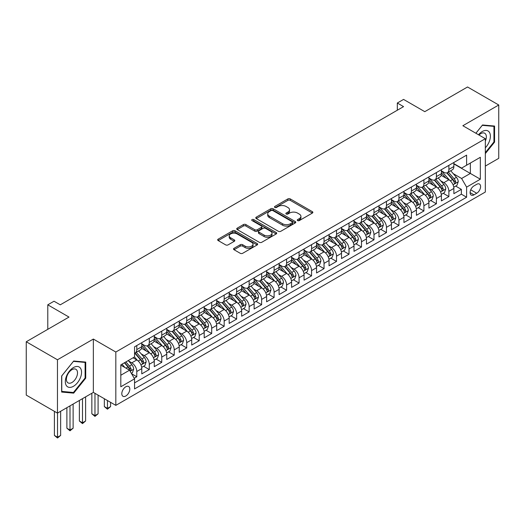 <?xml version="1.0" encoding="UTF-8"?>
<svg xmlns="http://www.w3.org/2000/svg" width="525" height="525" viewBox="0 0 525 525"><rect width="100%" height="100%" fill="white"/><g stroke="black" fill="none" stroke-linecap="round" stroke-linejoin="round"><path stroke-width="0.79" d="M297.616 220.592A1.214 0.702 0 0 0 299.329 220.592L312.349 213.078A1.733 0.998 0 0 0 312.854 212.369A1.733 0.998 0 0 0 312.349 211.66L290.292 198.929A1.733 0.998 0 0 0 287.844 198.929L274.824 206.443A1.214 0.702 0 0 0 274.47 206.935A1.214 0.702 0 0 0 274.824 207.434A1.214 0.702 0 0 0 276.537 207.434L278.224 206.463A5.545 3.203 0 0 1 286.066 206.463L287.903 207.519A5.545 3.203 0 0 1 289.524 209.783A5.545 3.203 0 0 1 287.903 212.048L286.217 213.019A1.214 0.702 0 0 0 285.863 213.518A1.214 0.702 0 0 0 286.217 214.01A1.214 0.702 0 0 0 287.936 214.01L289.616 213.038A5.545 3.203 0 0 1 297.458 213.038L299.296 214.102A5.545 3.203 0 0 1 300.923 216.366A5.545 3.203 0 0 1 299.296 218.63L297.616 219.601A1.214 0.702 0 0 0 297.262 220.093A1.214 0.702 0 0 0 297.616 220.592L297.616 219.601M125.803 395.994A5.65 3.262 120 0 0 129.498 391.02A5.65 3.262 120 0 0 128.632 386.492A5.65 3.262 120 0 0 125.803 386.774A5.65 3.262 120 0 0 122.115 391.748A5.65 3.262 120 0 0 122.981 396.277A5.65 3.262 120 0 0 125.803 395.994M234.052 248.305A1.733 0.998 0 0 0 233.54 249.014A1.733 0.998 0 0 0 234.052 249.723L240.24 253.293A1.733 0.998 0 0 0 242.688 253.293L257.145 244.945A1.733 0.998 0 0 0 257.657 244.237A1.733 0.998 0 0 0 257.145 243.528L235.088 230.797A1.733 0.998 0 0 0 232.641 230.797L218.183 239.144A1.733 0.998 0 0 0 217.672 239.853A1.733 0.998 0 0 0 218.183 240.562L225.658 244.873A1.733 0.998 0 0 0 228.106 244.873L234.294 241.303A1.733 0.998 0 0 0 234.8 240.594A1.733 0.998 0 0 0 234.294 239.886L230.587 237.746A4.633 2.678 0 0 1 229.228 235.856A4.633 2.678 0 0 1 232.089 233.382A4.633 2.678 0 0 1 237.143 233.96L251.665 242.347A4.633 2.678 0 0 1 253.024 244.237A4.633 2.678 0 0 1 250.162 246.711A4.633 2.678 0 0 1 245.109 246.133L242.688 244.735A1.733 0.998 0 0 0 240.24 244.735L234.052 248.305L234.052 249.723M485.33 166.084L498.75 158.333L498.75 105L467.539 86.986L424.784 111.668L403.561 99.415L397.32 103.018L403.561 106.621L60.27 304.822L54.022 301.219L47.782 304.822L47.782 329.326M57.461 359.776L57.461 413.116L93.352 392.392L93.352 339.058L57.461 359.776L26.25 341.762L69.005 317.074L47.782 304.822M93.352 339.058L115.822 352.032L485.33 138.698L485.33 192.032L115.822 405.366L115.822 352.032M498.75 105L462.86 125.724L485.33 138.698M278.348 231.289A1.733 0.998 0 0 0 280.796 231.289L295.253 222.941A1.733 0.998 0 0 0 295.765 222.239A1.733 0.998 0 0 0 295.253 221.53L273.197 208.793A1.733 0.998 0 0 0 270.749 208.793L256.292 217.14A1.733 0.998 0 0 0 255.78 217.849A1.733 0.998 0 0 0 256.292 218.558L278.348 231.289M252.545 220.854A1.214 0.702 0 0 1 253.778 221.025L253.778 219.581L276.202 232.529A1.733 0.998 0 0 1 276.708 233.238A1.733 0.998 0 0 1 276.202 233.947L261.739 242.294A1.733 0.998 0 0 1 259.291 242.294L237.234 229.556L237.234 228.145A1.733 0.998 0 0 0 236.729 228.854A1.733 0.998 0 0 0 237.234 229.556M237.234 228.145L243.423 224.569A1.733 0.998 0 0 1 245.871 224.569L254.822 229.733A1.733 0.998 0 0 0 257.27 229.733L261.371 227.364A1.733 0.998 0 0 0 261.883 226.656A1.733 0.998 0 0 0 261.371 225.953L252.059 220.572A1.214 0.702 0 0 1 251.705 220.08A1.214 0.702 0 0 1 252.453 219.43A1.214 0.702 0 0 1 253.778 219.581M57.461 413.116L26.25 395.095L26.25 341.762M134.203 378.249L136.789 376.753L131.611 373.761M128.664 361.036L131.795 362.841A7.061 4.075 60 0 1 136.789 371.49L141.783 368.609L141.783 373.872L149.277 369.548L143.594 366.266M141.146 353.824L144.283 355.635A7.061 4.075 60 0 1 149.277 364.284L154.271 361.403L154.271 366.66L161.759 362.335L156.076 359.061M153.628 346.618L156.765 348.429A7.061 4.075 60 0 1 161.759 357.079L166.753 354.191L166.753 359.454L174.241 355.13L168.564 351.855M166.117 339.413L169.247 341.224A7.061 4.075 60 0 1 174.241 349.867L179.235 346.986L179.235 352.249L186.723 347.924L181.046 344.643M178.598 332.207L181.729 334.012A7.061 4.075 60 0 1 186.723 342.661L191.717 339.78L191.717 345.043L199.211 340.718L193.528 337.437M191.08 324.995L194.217 326.806A7.061 4.075 60 0 1 199.211 335.455L204.205 332.574L204.205 337.831L211.693 333.506L206.01 330.232M203.562 317.789L206.699 319.6A7.061 4.075 60 0 1 211.693 328.25L216.687 325.362L216.687 330.625L224.175 326.301L218.498 323.019M216.051 310.583L219.181 312.395A7.061 4.075 60 0 1 224.175 321.037L229.169 318.157L229.169 323.42L236.657 319.095L230.98 315.814M228.532 303.378L231.663 305.183A7.061 4.075 60 0 1 236.657 313.832L241.651 310.951L241.651 316.214L249.145 311.889L243.462 308.608M241.014 296.166L244.151 297.977A7.061 4.075 60 0 1 249.145 306.626L254.133 303.745L254.133 309.002L261.627 304.677L255.944 301.402M253.496 288.96L256.633 290.771A7.061 4.075 60 0 1 261.627 299.421L266.621 296.533L266.621 301.796L274.109 297.472L268.433 294.19M265.985 281.754L269.115 283.566A7.061 4.075 60 0 1 274.109 292.208L279.103 289.327L279.103 294.591L286.591 290.266L280.914 286.985M278.467 274.549L281.597 276.353A7.061 4.075 60 0 1 286.591 285.003L291.585 282.122L291.585 287.385L299.079 283.06L293.396 279.779M290.948 267.337L294.085 269.148A7.061 4.075 60 0 1 299.079 277.797L304.067 274.916L304.067 280.173L311.561 275.848L305.878 272.573M303.43 260.131L306.567 261.942A7.061 4.075 60 0 1 311.561 270.592L316.555 267.704L316.555 272.967L324.043 268.642L318.367 265.361M315.919 252.925L319.049 254.737A7.061 4.075 60 0 1 324.043 263.379L329.037 260.498L329.037 265.762L336.525 261.437L330.848 258.156M328.401 245.72L331.531 247.524A7.061 4.075 60 0 1 336.525 256.174L341.519 253.293L341.519 258.556L349.013 254.231L343.33 250.95M340.883 238.507L344.019 240.319A7.061 4.075 60 0 1 349.013 248.968L354.001 246.087L354.001 251.344L361.495 247.019L355.812 243.744M353.364 231.302L356.501 233.113A7.061 4.075 60 0 1 361.495 241.762L366.489 238.875L366.489 244.138L373.977 239.813L368.301 236.532M365.853 224.096L368.983 225.907A7.061 4.075 60 0 1 373.977 234.55L378.971 231.669L378.971 236.933L386.459 232.608L380.783 229.327M378.335 216.891L381.465 218.695A7.061 4.075 60 0 1 386.459 227.345L391.453 224.464L391.453 229.727L398.947 225.402L393.264 222.121M390.817 209.678L393.953 211.49A7.061 4.075 60 0 1 398.947 220.139L403.935 217.258L403.935 222.515L411.429 218.19L405.746 214.915M403.298 202.473L406.435 204.284A7.061 4.075 60 0 1 411.429 212.933L416.423 210.046L416.423 215.309L423.911 210.984L418.235 207.703M415.787 195.267L418.917 197.078A7.061 4.075 60 0 1 423.911 205.721L428.905 202.84L428.905 208.103L436.393 203.779L430.717 200.498M428.269 188.062L431.399 189.866A7.061 4.075 60 0 1 436.393 198.516L441.387 195.635L441.387 200.898L448.882 196.573L448.882 191.31A7.061 4.075 -120 0 0 443.887 182.661L440.751 180.849M443.198 193.292L448.882 196.573M141.783 368.609A7.061 4.075 -120 0 0 136.789 359.96L133.048 357.801M154.271 361.403A7.061 4.075 -120 0 0 149.277 352.754L141.553 348.298M166.753 354.191A7.061 4.075 -120 0 0 161.759 345.548L154.035 341.086M179.235 346.986A7.061 4.075 -120 0 0 174.241 338.336L166.523 333.88M191.717 339.78A7.061 4.075 -120 0 0 186.723 331.131L179.005 326.675M204.205 332.574A7.061 4.075 -120 0 0 199.211 323.925L191.487 319.469M216.687 325.362A7.061 4.075 -120 0 0 211.693 316.719L203.969 312.257M229.169 318.157A7.061 4.075 -120 0 0 224.175 309.507L216.457 305.051M241.651 310.951A7.061 4.075 -120 0 0 236.657 302.302L228.939 297.846M254.133 303.745A7.061 4.075 -120 0 0 249.145 295.096L241.421 290.64M266.621 296.533A7.061 4.075 -120 0 0 261.627 287.89L253.903 283.428M279.103 289.327A7.061 4.075 -120 0 0 274.109 280.678L266.392 276.222M291.585 282.122A7.061 4.075 -120 0 0 286.591 273.473L278.873 269.017M304.067 274.916A7.061 4.075 -120 0 0 299.079 266.267L291.355 261.811M316.555 267.704A7.061 4.075 -120 0 0 311.561 259.055L303.837 254.599M329.037 260.498A7.061 4.075 -120 0 0 324.043 251.849L316.326 247.393M341.519 253.293A7.061 4.075 -120 0 0 336.525 244.643L328.808 240.188M354.001 246.087A7.061 4.075 -120 0 0 349.013 237.438L341.289 232.982M366.489 238.875A7.061 4.075 -120 0 0 361.495 230.226L353.771 225.77M378.971 231.669A7.061 4.075 -120 0 0 373.977 223.02L366.26 218.564M391.453 224.464A7.061 4.075 -120 0 0 386.459 215.814L378.742 211.358M403.935 217.258A7.061 4.075 -120 0 0 398.947 208.609L391.223 204.153M416.423 210.046A7.061 4.075 -120 0 0 411.429 201.397L403.705 196.941M428.905 202.84A7.061 4.075 -120 0 0 423.911 194.191L416.194 189.735M441.387 195.635A7.061 4.075 -120 0 0 436.393 186.985L428.676 182.529M476.72 184.321L473.97 185.902A5.473 3.157 120 0 0 470.393 190.726A5.473 3.157 120 0 0 471.233 195.11A5.473 3.157 120 0 0 473.97 194.841L476.72 193.252A5.473 3.157 120 0 0 480.29 188.436A5.473 3.157 120 0 0 479.456 184.045A5.473 3.157 120 0 0 476.72 184.321M120.816 375.237L129.55 370.197L134.544 378.84L134.544 388.933L466.607 197.223L466.607 187.13L461.613 178.48L453.233 173.644M134.544 378.84L120.816 386.774L120.816 364.862L134.544 356.934L134.544 346.841L466.607 155.131L466.607 165.218L480.336 157.29L480.336 179.202L466.607 187.13M141.783 343.816L144.283 345.26A7.061 4.075 60 0 0 147.814 345.608L152.808 342.727A7.061 4.075 -120 0 0 154.271 339.491L154.271 335.455M154.271 336.61L156.765 338.048A7.061 4.075 60 0 0 160.296 338.402L165.29 335.514A7.061 4.075 -120 0 0 166.753 332.286L166.753 328.25M166.753 329.398L169.247 330.842A7.061 4.075 60 0 0 172.777 331.19L177.772 328.309A7.061 4.075 -120 0 0 179.235 325.073L179.235 321.037M179.235 322.192L181.729 323.636A7.061 4.075 60 0 0 185.266 323.984L190.253 321.103A7.061 4.075 -120 0 0 191.717 317.868L191.717 313.832M191.717 314.987L194.217 316.431A7.061 4.075 60 0 0 197.748 316.778L202.742 313.897A7.061 4.075 -120 0 0 204.205 310.662L204.205 306.626M204.205 307.781L206.699 309.218A7.061 4.075 60 0 0 210.23 309.573L215.224 306.685A7.061 4.075 -120 0 0 216.687 303.457L216.687 299.421M216.687 300.569L219.181 302.013A7.061 4.075 60 0 0 222.712 302.361L227.706 299.48A7.061 4.075 -120 0 0 229.169 296.244L229.169 292.208M229.169 293.363L231.663 294.807A7.061 4.075 60 0 0 235.193 295.155L240.188 292.274A7.061 4.075 -120 0 0 241.651 289.039L241.651 285.003M241.651 286.158L244.151 287.602A7.061 4.075 60 0 0 247.682 287.949L252.676 285.068A7.061 4.075 -120 0 0 254.133 281.833L254.133 277.797M254.133 278.952L256.633 280.389A7.061 4.075 60 0 0 260.164 280.744L265.158 277.856A7.061 4.075 -120 0 0 266.621 274.627L266.621 270.592M266.621 271.74L269.115 273.184A7.061 4.075 60 0 0 272.646 273.532L277.64 270.651A7.061 4.075 -120 0 0 279.103 267.415L279.103 263.379M279.103 264.534L281.597 265.978A7.061 4.075 60 0 0 285.127 266.326L290.122 263.445A7.061 4.075 -120 0 0 291.585 260.21L291.585 256.174M291.585 257.329L294.085 258.772A7.061 4.075 60 0 0 297.616 259.12L302.61 256.239A7.061 4.075 -120 0 0 304.067 253.004L304.067 248.968M304.067 250.123L306.567 251.56A7.061 4.075 60 0 0 310.098 251.915L315.092 249.027A7.061 4.075 -120 0 0 316.555 245.798L316.555 241.762M316.555 242.911L319.049 244.355A7.061 4.075 60 0 0 322.58 244.702L327.574 241.822A7.061 4.075 -120 0 0 329.037 238.586L329.037 234.55M329.037 235.705L331.531 237.149A7.061 4.075 60 0 0 335.062 237.497L340.056 234.616A7.061 4.075 -120 0 0 341.519 231.381L341.519 227.345M341.519 228.5L344.019 229.943A7.061 4.075 60 0 0 347.55 230.291L352.544 227.41A7.061 4.075 -120 0 0 354.001 224.175L354.001 220.139M354.001 221.294L356.501 222.731A7.061 4.075 60 0 0 360.032 223.086L365.026 220.198A7.061 4.075 -120 0 0 366.489 216.969L366.489 212.933M366.489 214.082L368.983 215.526A7.061 4.075 60 0 0 372.514 215.873L377.508 212.993A7.061 4.075 -120 0 0 378.971 209.757L378.971 205.721M378.971 206.876L381.465 208.32A7.061 4.075 60 0 0 384.996 208.668L389.99 205.787A7.061 4.075 -120 0 0 391.453 202.552L391.453 198.516M391.453 199.671L393.953 201.114A7.061 4.075 60 0 0 397.484 201.462L402.478 198.581A7.061 4.075 -120 0 0 403.935 195.346L403.935 191.31M403.935 192.465L406.435 193.902A7.061 4.075 60 0 0 409.966 194.257L414.96 191.369A7.061 4.075 -120 0 0 416.423 188.14L416.423 184.104M416.423 185.253L418.917 186.697A7.061 4.075 60 0 0 422.448 187.044L427.442 184.163A7.061 4.075 -120 0 0 428.905 180.928L428.905 176.892M428.905 178.047L431.399 179.491A7.061 4.075 60 0 0 434.93 179.839L439.924 176.958A7.061 4.075 -120 0 0 441.387 173.723L441.387 169.687M134.544 382.876L461.363 194.191L461.363 189.361L453.869 193.686L453.869 188.429A7.061 4.075 -120 0 0 448.882 179.78L441.158 175.324M441.387 170.842L443.887 172.285A7.061 4.075 -120 0 0 447.418 172.633A7.061 4.075 -120 0 0 448.882 169.398L448.882 165.362M447.418 172.633L452.412 169.752A7.061 4.075 -120 0 0 453.869 166.517L453.869 162.481M136.789 345.542L136.789 349.578A7.061 4.075 60 0 1 135.332 352.813A7.061 4.075 60 0 1 134.544 353.102M135.332 352.813L140.319 349.932A7.061 4.075 -120 0 0 141.783 346.697L141.783 342.661M149.277 338.336L149.277 342.372A7.061 4.075 60 0 1 147.814 345.608M161.759 331.131L161.759 335.167A7.061 4.075 60 0 1 160.296 338.402M174.241 323.925L174.241 327.961A7.061 4.075 60 0 1 172.777 331.19M186.723 316.713L186.723 320.749A7.061 4.075 60 0 1 185.266 323.984M199.211 309.507L199.211 313.543A7.061 4.075 60 0 1 197.748 316.778M211.693 302.302L211.693 306.338A7.061 4.075 60 0 1 210.23 309.573M224.175 295.096L224.175 299.132A7.061 4.075 60 0 1 222.712 302.361M236.657 287.884L236.657 291.92A7.061 4.075 60 0 1 235.193 295.155M249.145 280.678L249.145 284.714A7.061 4.075 60 0 1 247.682 287.949M261.627 273.473L261.627 277.508A7.061 4.075 60 0 1 260.164 280.744M274.109 266.267L274.109 270.303A7.061 4.075 60 0 1 272.646 273.532M286.591 259.055L286.591 263.091A7.061 4.075 60 0 1 285.127 266.326M299.079 251.849L299.079 255.885A7.061 4.075 60 0 1 297.616 259.12M311.561 244.643L311.561 248.679A7.061 4.075 60 0 1 310.098 251.915M324.043 237.438L324.043 241.474A7.061 4.075 60 0 1 322.58 244.702M336.525 230.226L336.525 234.262A7.061 4.075 60 0 1 335.062 237.497M349.013 223.02L349.013 227.056A7.061 4.075 60 0 1 347.55 230.291M361.495 215.814L361.495 219.85A7.061 4.075 60 0 1 360.032 223.086M373.977 208.609L373.977 212.645A7.061 4.075 60 0 1 372.514 215.873M386.459 201.397L386.459 205.433A7.061 4.075 60 0 1 384.996 208.668M398.947 194.191L398.947 198.227A7.061 4.075 60 0 1 397.484 201.462M411.429 186.985L411.429 191.021A7.061 4.075 60 0 1 409.966 194.257M423.911 179.78L423.911 183.816A7.061 4.075 60 0 1 422.448 187.044M436.393 172.567L436.393 176.603A7.061 4.075 60 0 1 434.93 179.839M436.393 198.516L436.393 203.779M423.911 205.721L423.911 210.984M411.429 212.933L411.429 218.19M398.947 220.139L398.947 225.402M386.459 227.345L386.459 232.608M373.977 234.55L373.977 239.813M361.495 241.762L361.495 247.019M349.013 248.968L349.013 254.231M336.525 256.174L336.525 261.437M324.043 263.379L324.043 268.642M311.561 270.592L311.561 275.848M299.079 277.797L299.079 283.06M286.591 285.003L286.591 290.266M274.109 292.208L274.109 297.472M261.627 299.421L261.627 304.677M249.145 306.626L249.145 311.889M236.657 313.832L236.657 319.095M224.175 321.037L224.175 326.301M211.693 328.25L211.693 333.506M199.211 335.455L199.211 340.718M186.723 342.661L186.723 347.924M174.241 349.867L174.241 355.13M161.759 357.079L161.759 362.335M149.277 364.284L149.277 369.548M136.789 371.49L136.789 376.753M129.55 370.197L120.816 365.151M461.613 178.48L470.348 173.434L470.348 163.058L480.336 157.29M453.869 163.925L480.336 179.202M453.869 163.636L461.613 168.105L466.607 165.218M93.352 392.392L115.822 405.366M397.32 103.018L397.32 110.23M455.68 186.086L461.363 189.361M461.363 194.191L466.607 197.223M485.33 153.608L494.57 142.118L494.57 126.053L482.521 124.976L475.88 133.238M61.642 392.063L73.69 393.14L85.732 378.151L85.732 362.092L73.69 361.016L61.642 375.998L61.642 392.063M493.946 141.757L494.57 142.118M85.109 377.79L85.732 378.151M72.417 392.405L73.69 393.14M298.102 220.762L299.296 220.067A5.545 3.203 0 0 0 300.923 217.803L300.923 216.366M289.524 209.783L289.524 211.227A5.545 3.203 0 0 1 287.903 213.491L286.702 214.18M312.322 213.091L290.292 200.366A1.733 0.998 0 0 0 287.844 200.366L275.31 207.605M295.234 222.954L273.197 210.236A1.733 0.998 0 0 0 270.749 210.236L256.312 218.571L256.292 217.14M292.189 222.731A1.214 0.702 0 0 0 292.55 222.239A1.214 0.702 0 0 0 292.189 221.74L272.829 210.564A1.214 0.702 0 0 0 271.117 210.564L269.338 211.588A5.545 3.203 0 0 0 267.717 213.852A5.545 3.203 0 0 0 269.338 216.116L282.575 223.755A5.545 3.203 0 0 0 290.417 223.755L292.189 222.731L292.189 224.175A1.214 0.702 0 0 0 292.55 223.676L292.55 222.239M267.717 213.852L267.717 215.296A5.545 3.203 0 0 0 269.338 217.56L269.338 216.116M292.189 224.175L290.417 225.199A5.545 3.203 0 0 1 282.575 225.199L269.338 217.56M237.261 229.569L243.423 226.012L243.423 224.569M261.883 226.656L261.883 228.099A1.733 0.998 0 0 1 261.371 228.808L257.27 231.177A1.733 0.998 0 0 1 254.822 231.177L245.871 226.012A1.733 0.998 0 0 0 243.423 226.012M253.778 221.025L276.176 233.96M264.101 235.095A4.633 2.678 0 0 0 269.154 235.673A4.633 2.678 0 0 0 272.016 233.198A4.633 2.678 0 0 0 270.657 231.308L265.538 228.355A1.733 0.998 0 0 0 263.091 228.355L258.983 230.724A1.733 0.998 0 0 0 258.477 231.433A1.733 0.998 0 0 0 258.983 232.142L264.101 235.095L264.101 236.539A4.633 2.678 0 0 0 269.154 237.116A4.633 2.678 0 0 0 272.016 234.642L272.016 233.198M258.477 231.433L258.477 232.877A1.733 0.998 0 0 0 258.983 233.579L258.983 232.142M264.101 236.539L258.983 233.579M253.024 244.237L253.024 245.68A4.633 2.678 0 0 1 250.162 248.154A4.633 2.678 0 0 1 245.109 247.57L242.688 246.173A1.733 0.998 0 0 0 240.24 246.173L234.071 249.736M229.228 235.856L229.228 237.293A4.633 2.678 0 0 0 230.587 239.19L230.587 237.746M234.294 239.886L234.294 241.303L230.587 239.19M257.125 244.958L235.088 232.24A1.733 0.998 0 0 0 232.641 232.24L218.203 240.575M453.764 187.189L456.993 185.325L458.24 181.722A4.679 2.704 -120 0 0 456.422 177.332L450.712 170.73M449.571 180.232L442.805 172.403A13.506 7.796 -120 0 0 441.387 170.92M445.863 178.034L442.076 173.657A11.209 6.471 -120 0 0 441.387 172.902M446.782 172.882L452.55 179.563A4.679 2.704 60 0 1 454.217 182.785C454.919 183.73 455.418 183.442 455.713 181.926A4.679 2.704 -120 0 0 454.046 178.703L448.343 172.095M447.116 172.777L453.318 179.957A2.382 1.378 60 0 1 453.922 180.889L455.713 181.926M454.217 182.785L454.558 183.343M485.33 147.807A11.478 6.628 120 0 0 490.232 134.498A11.478 6.628 120 0 0 482.272 131.526A11.478 6.628 120 0 0 478.511 134.761M485.33 141.127A7.855 4.535 120 0 0 484.719 133.238A7.855 4.535 120 0 0 480.795 133.626A7.855 4.535 120 0 0 478.977 135.03M475.906 133.252L482.272 125.331L493.946 126.374L493.946 141.94L485.33 152.65M493.172 125.928L493.946 126.374M80.463 377.56A11.478 6.628 120 0 0 77.497 366.476A11.478 6.628 120 0 0 66.413 376.307A11.478 6.628 120 0 0 69.379 387.391A11.478 6.628 120 0 0 80.463 377.56M76.768 376.51A7.855 4.535 120 0 0 75.889 369.278A7.855 4.535 120 0 0 67.147 375.651A7.855 4.535 120 0 0 68.033 382.883A7.855 4.535 120 0 0 76.768 376.51M61.766 391.453L61.766 375.893L73.434 361.371L85.109 362.414L85.109 377.974L73.434 392.497L61.642 391.381M84.335 361.968L85.109 362.414M441.282 194.394L444.511 192.537L445.758 188.928A4.679 2.704 -120 0 0 443.933 184.537L438.231 177.936M437.089 187.445L430.323 179.609A13.506 7.796 -120 0 0 428.905 178.126M433.381 185.246L429.594 180.863A11.209 6.471 -120 0 0 428.905 180.108M434.293 180.095L440.068 186.775A4.679 2.704 60 0 1 441.735 189.998C442.437 190.936 442.936 190.647 443.231 189.131A4.679 2.704 -120 0 0 441.564 185.909L435.862 179.301M434.634 179.983L440.836 187.162A2.382 1.378 60 0 1 441.433 188.094L443.231 189.131M441.735 189.998L442.076 190.549M428.8 201.607L432.023 199.743L433.276 196.14A4.679 2.704 -120 0 0 431.452 191.743L425.749 185.141M424.607 194.65L417.841 186.815A13.506 7.796 -120 0 0 416.423 185.332M420.892 192.452L417.113 188.068A11.209 6.471 -120 0 0 416.423 187.32M421.811 187.3L427.58 193.981A4.679 2.704 60 0 1 429.253 197.203C429.955 198.142 430.454 197.853 430.749 196.337A4.679 2.704 -120 0 0 429.083 193.115L423.373 186.513M422.152 187.189L428.354 194.368A2.382 1.378 60 0 1 428.951 195.3L430.749 196.337M429.253 197.203L429.588 197.754M416.318 208.812L419.541 206.948L420.788 203.346A4.679 2.704 -120 0 0 418.97 198.955L413.267 192.347M412.125 201.856L405.359 194.027A13.506 7.796 -120 0 0 403.935 192.537M408.411 199.657L404.631 195.28A11.209 6.471 -120 0 0 403.935 194.526M409.329 194.506L415.098 201.187A4.679 2.704 60 0 1 416.765 204.409C417.467 205.354 417.966 205.065 418.267 203.543A4.679 2.704 -120 0 0 416.594 200.32L410.891 193.718M409.671 194.401L415.866 201.574A2.382 1.378 60 0 1 416.469 202.506L418.267 203.543M416.765 204.409L417.106 204.967M403.83 216.018L407.059 214.154L408.306 210.551A4.679 2.704 -120 0 0 406.488 206.161L400.778 199.559M399.637 209.062L392.877 201.232A13.506 7.796 -120 0 0 391.453 199.749M395.929 206.863L392.142 202.486A11.209 6.471 -120 0 0 391.453 201.731M396.848 201.718L402.616 208.392A4.679 2.704 60 0 1 404.283 211.614C404.985 212.559 405.484 212.271 405.779 210.755A4.679 2.704 -120 0 0 404.112 207.532L398.409 200.924M397.182 201.607L403.384 208.786A2.382 1.378 60 0 1 403.988 209.718L405.779 210.755M404.283 211.614L404.624 212.172M391.348 223.223L394.577 221.366L395.824 217.757A4.679 2.704 -120 0 0 393.999 213.367L388.297 206.765M387.155 216.274L380.389 208.438A13.506 7.796 -120 0 0 378.971 206.955M383.447 214.075L379.66 209.692A11.209 6.471 -120 0 0 378.971 208.937M384.359 208.924L390.134 215.604A4.679 2.704 60 0 1 391.801 218.827C392.503 219.765 393.002 219.476 393.297 217.96A4.679 2.704 -120 0 0 391.63 214.738L385.928 208.136M384.7 208.812L390.902 215.992A2.382 1.378 60 0 1 391.499 216.923L393.297 217.96M391.801 218.827L392.142 219.378M378.866 230.436L382.095 228.572L383.342 224.969A4.679 2.704 -120 0 0 381.517 220.572L375.815 213.97M374.673 223.479L367.907 215.644A13.506 7.796 -120 0 0 366.489 214.161M370.958 221.281L367.178 216.897A11.209 6.471 -120 0 0 366.489 216.149M371.877 216.129L377.646 222.81A4.679 2.704 60 0 1 379.319 226.032C380.021 226.971 380.52 226.682 380.815 225.166A4.679 2.704 -120 0 0 379.148 221.944L373.439 215.342M372.218 216.018L378.42 223.197A2.382 1.378 60 0 1 379.017 224.129L380.815 225.166M379.319 226.032L379.654 226.583M366.384 237.641L369.607 235.777L370.853 232.175A4.679 2.704 -120 0 0 369.036 227.784L363.333 221.176M362.191 230.685L355.425 222.856A13.506 7.796 -120 0 0 354.001 221.366M358.477 228.487L354.697 224.109A11.209 6.471 -120 0 0 354.001 223.355M359.395 223.335L365.164 230.016A4.679 2.704 60 0 1 366.831 233.238C367.533 234.183 368.038 233.894 368.333 232.372A4.679 2.704 -120 0 0 366.66 229.149L360.957 222.548M359.737 223.23L365.932 230.403A2.382 1.378 60 0 1 366.535 231.335L368.333 232.372M366.831 233.238L367.172 233.796M353.896 244.847L357.125 242.983L358.372 239.38A4.679 2.704 -120 0 0 356.554 234.99L350.844 228.388M349.702 237.891L342.943 230.062A13.506 7.796 -120 0 0 341.519 228.578M345.995 235.692L342.208 231.315A11.209 6.471 -120 0 0 341.519 230.56M346.913 230.547L352.682 237.221A4.679 2.704 60 0 1 354.349 240.443C355.051 241.388 355.55 241.1 355.845 239.584A4.679 2.704 -120 0 0 354.178 236.362L348.475 229.753M347.248 230.436L353.45 237.615A2.382 1.378 60 0 1 354.053 238.547L355.845 239.584M354.349 240.443L354.69 241.001M341.414 252.052L344.643 250.195L345.89 246.586A4.679 2.704 -120 0 0 344.065 242.196L338.363 235.594M337.221 245.103L330.455 237.267A13.506 7.796 -120 0 0 329.037 235.784M333.513 242.904L329.726 238.521A11.209 6.471 -120 0 0 329.037 237.766M334.432 237.753L340.2 244.433A4.679 2.704 60 0 1 341.867 247.656C342.569 248.594 343.068 248.305 343.363 246.789A4.679 2.704 -120 0 0 341.696 243.567L335.993 236.965M334.766 237.641L340.968 244.821A2.382 1.378 60 0 1 341.565 245.752L343.363 246.789M341.867 247.656L342.208 248.207M328.932 259.265L332.161 257.401L333.408 253.798A4.679 2.704 -120 0 0 331.583 249.401L325.881 242.799M324.739 252.308L317.973 244.473A13.506 7.796 -120 0 0 316.555 242.99M321.031 250.11L317.244 245.726A11.209 6.471 -120 0 0 316.555 244.978M321.943 244.958L327.712 251.639A4.679 2.704 60 0 1 329.385 254.861C330.087 255.8 330.586 255.511 330.881 253.995A4.679 2.704 -120 0 0 329.214 250.773L323.512 244.171M322.284 244.847L328.486 252.026A2.382 1.378 60 0 1 329.083 252.958L330.881 253.995M329.385 254.861L329.72 255.412M316.45 266.47L319.673 264.607L320.919 261.004A4.679 2.704 -120 0 0 319.102 256.613L313.399 250.005M312.257 259.514L305.491 251.685A13.506 7.796 -120 0 0 304.067 250.195M308.543 257.316L304.762 252.938A11.209 6.471 -120 0 0 304.067 252.184M309.461 252.164L315.23 258.845A4.679 2.704 60 0 1 316.897 262.067C317.599 263.012 318.104 262.723 318.399 261.201A4.679 2.704 -120 0 0 316.726 257.978L311.023 251.377M309.803 252.059L315.998 259.232A2.382 1.378 60 0 1 316.601 260.164L318.399 261.201M316.897 262.067L317.238 262.625M303.962 273.676L307.191 271.812L308.438 268.209A4.679 2.704 -120 0 0 306.62 263.819L300.91 257.217M299.768 266.72L293.009 258.891A13.506 7.796 -120 0 0 291.585 257.408M296.061 264.521L292.274 260.144A11.209 6.471 -120 0 0 291.585 259.389M296.979 259.376L302.748 266.05A4.679 2.704 60 0 1 304.415 269.272C305.117 270.217 305.616 269.929 305.911 268.413A4.679 2.704 -120 0 0 304.244 265.191L298.541 258.582M297.314 259.265L303.516 266.444A2.382 1.378 60 0 1 304.119 267.376L305.911 268.413M304.415 269.272L304.756 269.83M291.48 280.882L294.709 279.024L295.956 275.415A4.679 2.704 -120 0 0 294.131 271.025L288.428 264.423M287.287 273.932L280.521 266.096A13.506 7.796 -120 0 0 279.103 264.613M283.579 271.733L279.792 267.35A11.209 6.471 -120 0 0 279.103 266.595M284.498 266.582L290.266 273.262A4.679 2.704 60 0 1 291.933 276.485C292.635 277.423 293.134 277.134 293.429 275.618A4.679 2.704 -120 0 0 291.762 272.396L286.059 265.794M284.832 266.47L291.034 273.65A2.382 1.378 60 0 1 291.631 274.582L293.429 275.618M291.933 276.485L292.274 277.036M278.998 288.094L282.227 286.23L283.474 282.627A4.679 2.704 -120 0 0 281.649 278.23L275.947 271.628M274.805 281.137L268.039 273.302A13.506 7.796 -120 0 0 266.621 271.819M271.097 278.939L267.31 274.555A11.209 6.471 -120 0 0 266.621 273.807M272.009 273.787L277.777 280.468A4.679 2.704 60 0 1 279.451 283.69C280.153 284.629 280.652 284.34 280.947 282.824A4.679 2.704 -120 0 0 279.28 279.602L273.577 273M272.35 273.676L278.552 280.855A2.382 1.378 60 0 1 279.149 281.787L280.947 282.824M279.451 283.69L279.786 284.242M266.516 295.299L269.738 293.436L270.985 289.833A4.679 2.704 -120 0 0 269.168 285.442L263.465 278.834M262.323 288.343L255.557 280.514A13.506 7.796 -120 0 0 254.133 279.024M258.608 286.145L254.828 281.767A11.209 6.471 -120 0 0 254.133 281.013M259.527 280.993L265.296 287.674A4.679 2.704 60 0 1 266.963 290.896C267.665 291.841 268.17 291.552 268.465 290.03A4.679 2.704 -120 0 0 266.792 286.808L261.089 280.206M259.868 280.888L266.063 288.061A2.382 1.378 60 0 1 266.667 288.993L268.465 290.03M266.963 290.896L267.304 291.454M254.028 302.505L257.257 300.641L258.503 297.038A4.679 2.704 -120 0 0 256.686 292.648L250.976 286.046M249.834 295.549L243.075 287.72A13.506 7.796 -120 0 0 241.651 286.237M246.127 293.35L242.34 288.973A11.209 6.471 -120 0 0 241.651 288.218M247.045 288.205L252.814 294.879A4.679 2.704 60 0 1 254.481 298.102C255.183 299.047 255.682 298.758 255.977 297.242A4.679 2.704 -120 0 0 254.31 294.02L248.607 287.411M247.38 288.094L253.582 295.273A2.382 1.378 60 0 1 254.185 296.205L255.977 297.242M254.481 298.102L254.822 298.659M241.546 309.711L244.775 307.853L246.022 304.244A4.679 2.704 -120 0 0 244.197 299.854L238.494 293.252M237.352 302.761L230.587 294.925A13.506 7.796 -120 0 0 229.169 293.442M233.645 300.562L229.858 296.179A11.209 6.471 -120 0 0 229.169 295.424M234.563 295.411L240.332 302.092A4.679 2.704 60 0 1 241.999 305.314C242.701 306.252 243.2 305.963 243.495 304.447A4.679 2.704 -120 0 0 241.828 301.225L236.125 294.623M234.898 295.299L241.1 302.479A2.382 1.378 60 0 1 241.697 303.411L243.495 304.447M241.999 305.314L242.34 305.865M229.064 316.923L232.293 315.059L233.54 311.456A4.679 2.704 -120 0 0 231.715 307.059L226.012 300.457M224.871 309.967L218.105 302.131A13.506 7.796 -120 0 0 216.687 300.648M221.163 307.768L217.376 303.384A11.209 6.471 -120 0 0 216.687 302.636M222.075 302.617L227.843 309.297A4.679 2.704 60 0 1 229.517 312.519C230.219 313.458 230.718 313.169 231.013 311.653A4.679 2.704 -120 0 0 229.346 308.431L223.643 301.829M222.416 302.505L228.618 309.684A2.382 1.378 60 0 1 229.215 310.616L231.013 311.653M229.517 312.519L229.852 313.071M216.582 324.128L219.804 322.265L221.051 318.662A4.679 2.704 -120 0 0 219.233 314.272L213.531 307.663M212.389 317.172L205.623 309.343A13.506 7.796 -120 0 0 204.205 307.853M208.674 314.974L204.894 310.597A11.209 6.471 -120 0 0 204.205 309.842M209.593 309.822L215.362 316.503A4.679 2.704 60 0 1 217.028 319.725C217.731 320.67 218.236 320.381 218.531 318.859A4.679 2.704 -120 0 0 216.858 315.637L211.155 309.035M209.934 309.717L216.129 316.89A2.382 1.378 60 0 1 216.733 317.822L218.531 318.859M217.028 319.725L217.37 320.283M204.1 331.334L207.323 329.47L208.569 325.868A4.679 2.704 -120 0 0 206.752 321.477L201.042 314.875M199.9 324.378L193.141 316.549A13.506 7.796 -120 0 0 191.717 315.066M196.192 322.179L192.412 317.802A11.209 6.471 -120 0 0 191.717 317.048M197.111 317.034L202.88 323.708A4.679 2.704 60 0 1 204.547 326.931C205.249 327.876 205.748 327.587 206.043 326.071A4.679 2.704 -120 0 0 204.376 322.849L198.673 316.24M197.452 316.923L203.648 324.102A2.382 1.378 60 0 1 204.251 325.034L206.043 326.071M204.547 326.931L204.888 327.488M191.612 338.54L194.841 336.683L196.088 333.073A4.679 2.704 -120 0 0 194.263 328.683L188.56 322.081M187.418 331.59L180.652 323.754A13.506 7.796 -120 0 0 179.235 322.271M183.711 329.392L179.924 325.008A11.209 6.471 -120 0 0 179.235 324.253M184.629 324.24L190.398 330.921A4.679 2.704 60 0 1 192.065 334.143C192.767 335.081 193.266 334.793 193.561 333.277A4.679 2.704 -120 0 0 191.894 330.054L186.191 323.452M184.964 324.128L191.166 331.308A2.382 1.378 60 0 1 191.763 332.24L193.561 333.277M192.065 334.143L192.406 334.694M179.13 345.752L182.359 343.888L183.606 340.285A4.679 2.704 -120 0 0 181.781 335.888L176.078 329.287M174.937 338.796L168.171 330.96A13.506 7.796 -120 0 0 166.753 329.477M171.229 336.597L167.442 332.213A11.209 6.471 -120 0 0 166.753 331.465M172.141 331.446L177.909 338.126A4.679 2.704 60 0 1 179.583 341.348C180.285 342.287 180.784 341.998 181.079 340.482A4.679 2.704 -120 0 0 179.412 337.26L173.709 330.658M172.482 331.334L178.684 338.513A2.382 1.378 60 0 1 179.281 339.445L181.079 340.482M179.583 341.348L179.918 341.9M107.454 400.536L107.454 408.398L110.578 406.593L110.578 402.34M110.578 406.593L107.454 409.185L104.337 406.593L104.337 398.738M104.337 406.593L107.454 408.398L107.454 409.185M166.648 352.958L169.87 351.094L171.117 347.491A4.679 2.704 -120 0 0 169.299 343.101L163.597 336.492M162.455 346.001L155.689 338.172A13.506 7.796 -120 0 0 154.271 336.683M158.74 343.803L154.96 339.426A11.209 6.471 -120 0 0 154.271 338.671M159.659 338.651L165.428 345.332A4.679 2.704 60 0 1 167.094 348.554C167.797 349.499 168.302 349.21 168.597 347.688A4.679 2.704 -120 0 0 166.924 344.466L161.221 337.864M160 338.546L166.195 345.719A2.382 1.378 60 0 1 166.799 346.651L168.597 347.688M167.094 348.554L167.436 349.112M94.972 393.33L94.972 415.603L98.09 413.798L98.09 395.135M98.09 413.798L94.972 416.397L91.849 413.798L91.849 393.258M91.849 413.798L94.972 415.603L94.972 416.397M154.166 360.163L157.388 358.299L158.635 354.697A4.679 2.704 -120 0 0 156.817 350.306L151.108 343.704M149.966 353.207L143.207 345.378A13.506 7.796 -120 0 0 141.783 343.895M146.258 351.008L142.478 346.631A11.209 6.471 -120 0 0 141.783 345.877M147.177 345.863L152.946 352.538A4.679 2.704 60 0 1 154.612 355.76C155.315 356.705 155.813 356.416 156.109 354.9A4.679 2.704 -120 0 0 154.442 351.678L148.739 345.069M147.518 345.752L153.713 352.931A2.382 1.378 60 0 1 154.317 353.863L156.109 354.9M154.612 355.76L154.954 356.317M82.491 398.665L82.491 422.809L85.608 421.004L85.608 396.861M85.608 421.004L82.491 423.603L79.367 421.004L79.367 400.463M79.367 421.004L82.491 422.809L82.491 423.603M141.678 367.369L144.907 365.512L146.153 361.909A4.679 2.704 -120 0 0 144.329 357.512L138.626 350.91M137.484 360.419L134.498 356.961M133.777 358.221L133.291 357.656M134.695 353.069L140.464 359.75A4.679 2.704 60 0 1 142.131 362.972C142.833 363.91 143.332 363.622 143.627 362.106A4.679 2.704 -120 0 0 141.96 358.883L136.257 352.282M135.03 352.958L141.232 360.137A2.382 1.378 60 0 1 141.829 361.069L143.627 362.106M142.131 362.972L142.472 363.523M70.002 405.871L70.002 430.014L73.126 428.216L73.126 404.066M73.126 428.216L70.002 430.808L66.885 428.216L66.885 407.669M66.885 428.216L70.002 430.014L70.002 430.808M131.362 373.327L132.425 372.717L133.672 369.114A4.679 2.704 -120 0 0 131.847 364.717L128.257 360.563M124.904 367.513L122.017 364.166M121.295 365.426L120.816 364.868M124.386 362.795L127.975 366.955A4.679 2.704 60 0 1 129.649 370.178C130.351 371.116 130.85 370.827 131.145 369.311A4.679 2.704 -120 0 0 129.478 366.089L125.888 361.935M124.674 362.631L128.75 367.342A2.382 1.378 60 0 1 129.347 368.274L131.145 369.311M129.649 370.178L129.983 370.729M57.52 413.077L57.52 437.227L60.644 435.422L60.644 411.278M60.644 435.422L57.52 438.014L54.403 435.422L54.403 411.351M54.403 435.422L57.52 437.227L57.52 438.014M131.795 362.841L136.789 359.96M144.283 355.635L149.277 352.754M156.765 348.429L161.759 345.548M169.247 341.224L174.241 338.336M181.729 334.012L186.723 331.131M194.217 326.806L199.211 323.925M206.699 319.6L211.693 316.719M219.181 312.395L224.175 309.507M231.663 305.183L236.657 302.302M244.151 297.977L249.145 295.096M256.633 290.771L261.627 287.89M269.115 283.566L274.109 280.678M281.597 276.353L286.591 273.473M294.085 269.148L299.079 266.267M306.567 261.942L311.561 259.055M319.049 254.737L324.043 251.849M331.531 247.524L336.525 244.643M344.019 240.319L349.013 237.438M356.501 233.113L361.495 230.226M368.983 225.907L373.977 223.02M381.465 218.695L386.459 215.814M393.953 211.49L398.947 208.609M406.435 204.284L411.429 201.397M418.917 197.078L423.911 194.191M431.399 189.866L436.393 186.985M443.887 182.661L448.882 179.78M448.882 169.398L453.869 166.517M136.789 349.578L141.783 346.697M149.277 342.372L154.271 339.491M161.759 335.167L166.753 332.286M174.241 327.961L179.235 325.073M186.723 320.749L191.717 317.868M199.211 313.543L204.205 310.662M211.693 306.338L216.687 303.457M224.175 299.132L229.169 296.244M236.657 291.92L241.651 289.039M249.145 284.714L254.133 281.833M261.627 277.508L266.621 274.627M274.109 270.303L279.103 267.415M286.591 263.091L291.585 260.21M299.079 255.885L304.067 253.004M311.561 248.679L316.555 245.798M324.043 241.474L329.037 238.586M336.525 234.262L341.519 231.381M349.013 227.056L354.001 224.175M361.495 219.85L366.489 216.969M373.977 212.645L378.971 209.757M386.459 205.433L391.453 202.552M398.947 198.227L403.935 195.346M411.429 191.021L416.423 188.14M423.911 183.816L428.905 180.928M436.393 176.603L441.387 173.723M448.882 191.31L453.869 188.429M470.728 189.801L476.72 193.252M470.098 192.609L473.97 194.841M299.296 220.067L299.296 218.63M286.217 214.01L286.217 213.019M287.903 213.491L287.903 212.048M274.824 207.434L274.824 206.443M287.844 200.366L287.844 198.929M290.292 200.366L290.292 198.929M312.349 213.078L312.349 211.66M270.749 210.236L270.749 208.793M273.197 210.236L273.197 208.793M295.253 222.941L295.253 221.53M282.575 225.199L282.575 223.755M290.417 225.199L290.417 223.755M245.871 226.012L245.871 224.569M254.822 231.177L254.822 229.733M257.27 231.177L257.27 229.733M261.371 228.808L261.371 227.364M276.202 233.947L276.202 232.529M240.24 246.173L240.24 244.735M242.688 246.173L242.688 244.735M245.109 247.57L245.109 246.133M218.183 240.562L218.183 239.144M232.641 232.24L232.641 230.797M235.088 232.24L235.088 230.797M257.145 244.945L257.145 243.528M453.055 184.793L458.207 181.814M442.805 172.403L443.448 172.029M454.046 178.703L456.422 177.332M450.319 180.856L452.55 179.563M440.567 191.999L445.725 189.02M430.323 179.609L430.966 179.242M441.564 185.909L443.933 184.537M437.837 188.062L440.068 186.775M428.085 199.205L433.243 196.225M417.841 186.815L418.484 186.447M429.083 193.115L431.452 191.743M425.348 195.267L427.58 193.981M415.603 206.41L420.761 203.438M405.359 194.027L406.002 193.653M416.594 200.32L418.97 198.955M412.867 202.473L415.098 201.187M403.121 213.623L408.273 210.643M392.877 201.232L393.514 200.858M404.112 207.532L406.488 206.161M400.385 209.685L402.616 208.392M390.633 220.828L395.791 217.849M380.389 208.438L381.032 208.071M391.63 214.738L393.999 213.367M387.903 216.891L390.134 215.604M378.151 228.034L383.309 225.061M367.907 215.644L368.55 215.276M379.148 221.944L381.517 220.572M375.414 224.096L377.646 222.81M365.669 235.239L370.827 232.267M355.425 222.856L356.068 222.482M366.66 229.149L369.036 227.784M362.933 231.302L365.164 230.016M353.187 242.452L358.339 239.472M342.943 230.062L343.586 229.688M354.178 236.362L356.554 234.99M350.451 238.514L352.682 237.221M340.699 249.657L345.857 246.678M330.455 237.267L331.098 236.9M341.696 243.567L344.065 242.196M337.969 245.72L340.2 244.433M328.217 256.863L333.375 253.89M317.973 244.473L318.616 244.105M329.214 250.773L331.583 249.401M325.48 252.925L327.712 251.639M315.735 264.068L320.893 261.096M305.491 251.685L306.134 251.311M316.726 257.978L319.102 256.613M312.998 260.131L315.23 258.845M303.253 271.281L308.411 268.301M293.009 258.891L293.652 258.517M304.244 265.191L306.62 263.819M300.517 267.343L302.748 266.05M290.771 278.486L295.923 275.507M280.521 266.096L281.164 265.729M291.762 272.396L294.131 271.025M288.035 274.549L290.266 273.262M278.283 285.692L283.441 282.719M268.039 273.302L268.682 272.934M279.28 279.602L281.649 278.23M275.546 281.754L277.777 280.468M265.801 292.897L270.959 289.925M255.557 280.514L256.2 280.14M266.792 286.808L269.168 285.442M263.064 288.96L265.296 287.674M253.319 300.11L258.477 297.13M243.075 287.72L243.718 287.346M254.31 294.02L256.686 292.648M250.582 296.172L252.814 294.879M240.837 307.315L245.989 304.336M230.587 294.925L231.23 294.558M241.828 301.225L244.197 299.854M238.101 303.378L240.332 302.092M228.349 314.521L233.507 311.548M218.105 302.131L218.748 301.763M229.346 308.431L231.715 307.059M225.612 310.583L227.843 309.297M215.867 321.727L221.025 318.754M205.623 309.343L206.266 308.969M216.858 315.637L219.233 314.272M213.13 317.789L215.362 316.503M203.385 328.939L208.543 325.959M193.141 316.549L193.784 316.175M204.376 322.849L206.752 321.477M200.648 325.001L202.88 323.708M190.903 336.144L196.055 333.165M180.652 323.754L181.296 323.387M191.894 330.054L194.263 328.683M188.167 332.207L190.398 330.921M178.415 343.35L183.573 340.377M168.171 330.96L168.814 330.592M179.412 337.26L181.781 335.888M175.678 339.413L177.909 338.126M165.933 350.556L171.091 347.583M155.689 338.172L156.332 337.798M166.924 344.466L169.299 343.101M163.196 346.618L165.428 345.332M153.451 357.768L158.609 354.788M143.207 345.378L143.85 345.004M154.442 351.678L156.817 350.306M150.714 353.83L152.946 352.538M140.969 364.973L146.121 361.994M141.96 358.883L144.329 357.512M138.232 361.036L140.464 359.75M130.141 371.221L133.639 369.206M129.478 366.089L131.847 364.717M125.961 368.123L127.975 366.955"/></g></svg>
